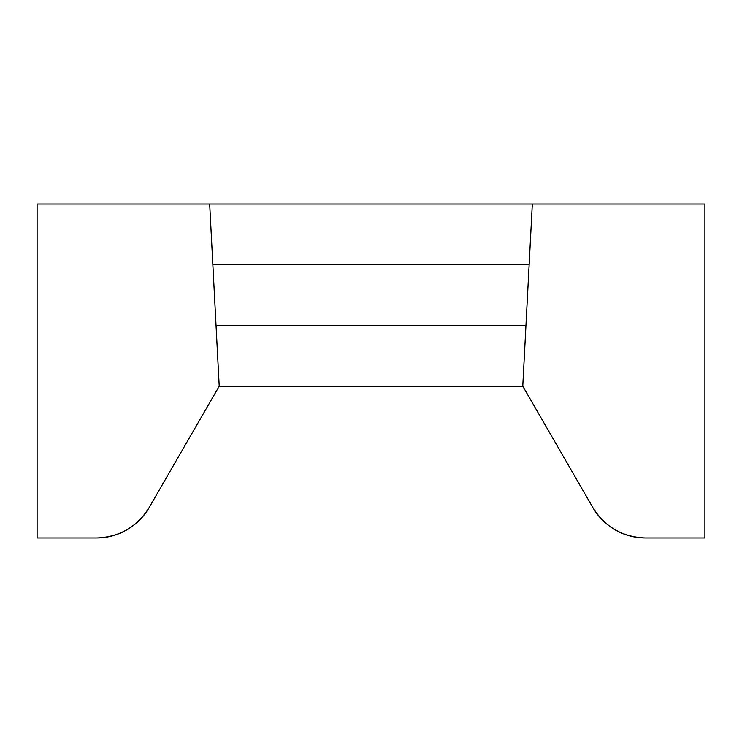 <?xml version="1.0" encoding="UTF-8"?>
<svg xmlns="http://www.w3.org/2000/svg" width="742" height="742" viewBox="0 0 742 742"><rect width="100%" height="100%" fill="white"/><g stroke="black" fill="none" stroke-linecap="round" stroke-linejoin="round"><path stroke-width="1.11" d="M209.68 204.05L219.224 386.174L149.123 507.593A60.705 60.705 0 0 1 96.553 537.95L37.1 537.95L37.1 204.05L704.9 204.05L704.9 537.95L645.447 537.95A60.705 60.705 0 0 1 592.877 507.593L522.776 386.174L532.32 204.05M529.139 264.755L212.861 264.755M704.9 537.95L645.447 537.95C622.557 537.134 605.027 527.015 592.877 507.593L522.776 386.174L219.224 386.174L149.123 507.593C136.973 527.015 119.443 537.134 96.553 537.95M525.957 325.469L216.043 325.469"/></g></svg>
